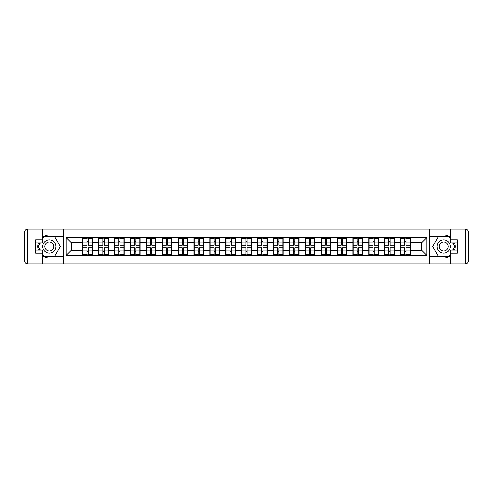 <?xml version="1.0" encoding="UTF-8"?>
<svg xmlns="http://www.w3.org/2000/svg" width="493" height="493" viewBox="0 0 493 493"><rect width="100%" height="100%" fill="white"/><g stroke="black" fill="none" stroke-linecap="round" stroke-linejoin="round"><path stroke-width="0.74" d="M42.275 255.553A11.462 11.462 0 0 0 49.3 257.962L63.763 257.962L63.763 263.971L429.237 263.971L429.237 257.962L443.7 257.962A11.462 11.462 0 0 0 450.725 255.553M450.725 237.447A11.462 11.462 0 0 0 443.7 235.038L429.237 235.038L429.132 229.029L429.132 263.971M429.132 229.029L63.763 229.029L63.763 235.038L49.3 235.038A11.462 11.462 0 0 0 42.275 237.447M63.868 263.971L63.868 229.029M421.7 250.271L421.7 242.729L410.238 242.729L410.238 250.271L421.7 250.271L426.79 255.362L426.79 237.638L400.562 237.33L400.562 242.729L394.351 242.729L394.351 250.271L400.562 250.271L400.562 242.729M426.79 255.362L66.21 255.362L66.21 237.638L82.762 237.638L82.762 242.729L71.3 242.729L71.3 250.271L82.762 250.271L82.762 242.729M400.562 237.638L82.762 237.638M400.562 250.271L400.562 255.362M394.351 250.271L394.351 255.362M394.351 237.638L394.351 242.729M378.458 250.271L384.669 250.271L384.669 242.729L378.458 242.729L378.458 255.362M384.669 250.271L384.669 255.362M384.669 237.638L384.669 242.729M378.458 237.638L378.458 242.729M362.571 250.271L368.782 250.271L368.782 242.729L362.571 242.729L362.571 255.362M368.782 250.271L368.782 255.362M368.782 237.638L368.782 242.729M362.571 237.638L362.571 242.729M346.678 250.271L352.889 250.271L352.889 242.729L346.678 242.729L346.678 255.362M352.889 250.271L352.889 255.362M352.889 237.638L352.889 242.729M346.678 237.638L346.678 242.729M330.791 250.271L337.002 250.271L337.002 242.729L330.791 242.729L330.791 255.362M337.002 250.271L337.002 255.362M337.002 237.638L337.002 242.729M330.791 237.638L330.791 242.729M314.898 250.271L321.109 250.271L321.109 242.729L314.898 242.729L314.898 255.362M321.109 250.271L321.109 255.362M321.109 237.638L321.109 242.729M314.898 237.638L314.898 242.729M299.011 250.271L305.222 250.271L305.222 242.729L299.011 242.729L299.011 255.362M305.222 250.271L305.222 255.362M305.222 237.638L305.222 242.729M299.011 237.638L299.011 242.729M283.118 250.271L289.329 250.271L289.329 242.729L283.118 242.729L283.118 255.362M289.329 250.271L289.329 255.362M289.329 237.638L289.329 242.729M283.118 237.638L283.118 242.729M267.231 250.271L273.442 250.271L273.442 242.729L267.231 242.729L267.231 255.362M273.442 250.271L273.442 255.362M273.442 237.638L273.442 242.729M267.231 237.638L267.231 242.729M251.338 250.271L257.549 250.271L257.549 242.729L251.338 242.729L251.338 255.362M257.549 250.271L257.549 255.362M257.549 237.638L257.549 242.729M251.338 237.638L251.338 242.729M235.451 250.271L241.662 250.271L241.662 242.729L235.451 242.729L235.451 255.362M241.662 250.271L241.662 255.362M241.662 237.638L241.662 242.729M235.451 237.638L235.451 242.729M219.558 250.271L225.769 250.271L225.769 242.729L219.558 242.729L219.558 255.362M225.769 250.271L225.769 255.362M225.769 237.638L225.769 242.729M219.558 237.638L219.558 242.729M203.671 250.271L209.882 250.271L209.882 242.729L203.671 242.729L203.671 255.362M209.882 250.271L209.882 255.362M209.882 237.638L209.882 242.729M203.671 237.638L203.671 242.729M187.778 250.271L193.989 250.271L193.989 242.729L187.778 242.729L187.778 255.362M193.989 250.271L193.989 255.362M193.989 237.638L193.989 242.729M187.778 237.638L187.778 242.729M171.891 250.271L178.102 250.271L178.102 242.729L171.891 242.729L171.891 255.362M178.102 250.271L178.102 255.362M178.102 237.638L178.102 242.729M171.891 237.638L171.891 242.729M155.998 250.271L162.209 250.271L162.209 242.729L155.998 242.729L155.998 255.362M162.209 250.271L162.209 255.362M162.209 237.638L162.209 242.729M155.998 237.638L155.998 242.729M140.111 250.271L146.322 250.271L146.322 242.729L140.111 242.729L140.111 255.362M146.322 250.271L146.322 255.362M146.322 237.638L146.322 242.729M140.111 237.638L140.111 242.729M124.218 250.271L130.429 250.271L130.429 242.729L124.218 242.729L124.218 255.362M130.429 250.271L130.429 255.362M130.429 237.638L130.429 242.729M124.218 237.638L124.218 242.729M108.331 250.271L114.542 250.271L114.542 242.729L108.331 242.729L108.331 255.362M114.542 250.271L114.542 255.362M114.542 237.638L114.542 242.729M108.331 237.638L108.331 242.729M92.438 250.271L98.649 250.271L98.649 242.729L92.438 242.729L92.438 255.362M98.649 250.271L98.649 255.362M98.649 237.638L98.649 242.729M92.438 237.638L92.438 242.729M82.762 250.271L82.762 255.362M71.3 250.271L66.21 255.362M66.21 237.638L71.3 242.729M410.238 250.271L410.238 255.362M410.238 237.638L410.238 242.729M426.79 237.638L421.7 242.729M83.015 242.889L86.934 242.889L86.934 237.589L83.015 237.589L83.015 247.874L86.934 247.874L86.934 250.111L88.259 250.099L88.259 247.874L92.185 247.874L92.185 237.589L88.259 237.589L88.259 238.704L92.185 238.704M86.934 241.416L88.259 241.416M88.259 238.858L86.934 238.858M83.015 245.126L86.934 245.126L86.934 242.889L88.259 242.901L88.259 245.126L92.185 245.126M83.015 238.704L86.934 238.704M86.934 254.141L88.259 254.141M86.934 251.584L88.259 251.584M83.015 255.411L86.934 255.411L86.934 254.296L83.015 254.296L83.015 255.411M83.015 247.874L83.015 250.111L86.934 250.111L86.934 254.296M83.015 250.111L83.015 254.296M92.185 247.874L92.185 255.411L88.259 255.411L88.259 254.296L92.185 254.296M92.185 250.111L88.259 250.111L88.259 254.296M92.185 242.889L88.259 242.889L88.259 238.704M98.908 242.889L102.827 242.889L102.827 237.589L98.908 237.589L98.908 247.874L102.827 247.874L102.827 250.111L104.152 250.099L104.152 247.874L108.072 247.874L108.072 237.589L104.152 237.589L104.152 238.704L108.072 238.704M102.827 241.416L104.152 241.416M104.152 238.858L102.827 238.858M98.908 245.126L102.827 245.126L102.827 242.889L104.152 242.901L104.152 245.126L108.072 245.126M98.908 238.704L102.827 238.704M102.827 254.141L104.152 254.141M102.827 251.584L104.152 251.584M98.908 255.411L102.827 255.411L102.827 254.296L98.908 254.296L98.908 255.411M98.908 247.874L98.908 250.111L102.827 250.111L102.827 254.296M98.908 250.111L98.908 254.296M108.072 247.874L108.072 255.411L104.152 255.411L104.152 254.296L108.072 254.296M108.072 250.111L104.152 250.111L104.152 254.296M108.072 242.889L104.152 242.889L104.152 238.704M114.795 242.889L118.714 242.889L118.714 237.589L114.795 237.589L114.795 247.874L118.714 247.874L118.714 250.111L120.039 250.099L120.039 247.874L123.965 247.874L123.965 237.589L120.039 237.589L120.039 238.704L123.965 238.704M118.714 241.416L120.039 241.416M120.039 238.858L118.714 238.858M114.795 245.126L118.714 245.126L118.714 242.889L120.039 242.901L120.039 245.126L123.965 245.126M114.795 238.704L118.714 238.704M118.714 254.141L120.039 254.141M118.714 251.584L120.039 251.584M114.795 255.411L118.714 255.411L118.714 254.296L114.795 254.296L114.795 255.411M114.795 247.874L114.795 250.111L118.714 250.111L118.714 254.296M114.795 250.111L114.795 254.296M123.965 247.874L123.965 255.411L120.039 255.411L120.039 254.296L123.965 254.296M123.965 250.111L120.039 250.111L120.039 254.296M123.965 242.889L120.039 242.889L120.039 238.704M130.688 242.889L134.607 242.889L134.607 237.589L130.688 237.589L130.688 247.874L134.607 247.874L134.607 250.111L135.932 250.099L135.932 247.874L139.852 247.874L139.852 237.589L135.932 237.589L135.932 238.704L139.852 238.704M134.607 241.416L135.932 241.416M135.932 238.858L134.607 238.858M130.688 245.126L134.607 245.126L134.607 242.889L135.932 242.901L135.932 245.126L139.852 245.126M130.688 238.704L134.607 238.704M134.607 254.141L135.932 254.141M134.607 251.584L135.932 251.584M130.688 255.411L134.607 255.411L134.607 254.296L130.688 254.296L130.688 255.411M130.688 247.874L130.688 250.111L134.607 250.111L134.607 254.296M130.688 250.111L130.688 254.296M139.852 247.874L139.852 255.411L135.932 255.411L135.932 254.296L139.852 254.296M139.852 250.111L135.932 250.111L135.932 254.296M139.852 242.889L135.932 242.889L135.932 238.704M146.575 242.889L150.494 242.889L150.494 237.589L146.575 237.589L146.575 247.874L150.494 247.874L150.494 250.111L151.819 250.099L151.819 247.874L155.745 247.874L155.745 237.589L151.819 237.589L151.819 238.704L155.745 238.704M150.494 241.416L151.819 241.416M151.819 238.858L150.494 238.858M146.575 245.126L150.494 245.126L150.494 242.889L151.819 242.901L151.819 245.126L155.745 245.126M146.575 238.704L150.494 238.704M150.494 254.141L151.819 254.141M150.494 251.584L151.819 251.584M146.575 255.411L150.494 255.411L150.494 254.296L146.575 254.296L146.575 255.411M146.575 247.874L146.575 250.111L150.494 250.111L150.494 254.296M146.575 250.111L146.575 254.296M155.745 247.874L155.745 255.411L151.819 255.411L151.819 254.296L155.745 254.296M155.745 250.111L151.819 250.111L151.819 254.296M155.745 242.889L151.819 242.889L151.819 238.704M162.468 242.889L166.387 242.889L166.387 237.589L162.468 237.589L162.468 247.874L166.387 247.874L166.387 250.111L167.712 250.099L167.712 247.874L171.632 247.874L171.632 237.589L167.712 237.589L167.712 238.704L171.632 238.704M166.387 241.416L167.712 241.416M167.712 238.858L166.387 238.858M162.468 245.126L166.387 245.126L166.387 242.889L167.712 242.901L167.712 245.126L171.632 245.126M162.468 238.704L166.387 238.704M166.387 254.141L167.712 254.141M166.387 251.584L167.712 251.584M162.468 255.411L166.387 255.411L166.387 254.296L162.468 254.296L162.468 255.411M162.468 247.874L162.468 250.111L166.387 250.111L166.387 254.296M162.468 250.111L162.468 254.296M171.632 247.874L171.632 255.411L167.712 255.411L167.712 254.296L171.632 254.296M171.632 250.111L167.712 250.111L167.712 254.296M171.632 242.889L167.712 242.889L167.712 238.704M45.991 252.231A6.619 6.619 0 0 0 55.031 249.809A6.619 6.619 0 0 0 52.609 240.769A6.619 6.619 0 0 0 43.569 243.191A6.619 6.619 0 0 0 45.991 252.231M47.032 250.426A4.536 4.536 0 0 0 53.226 248.768A4.536 4.536 0 0 0 51.568 242.574A4.536 4.536 0 0 0 45.374 244.232A4.536 4.536 0 0 0 47.032 250.426M42.275 239.623L43.803 236.979L54.797 236.979L60.3 246.5L54.797 256.021L43.803 256.021L42.275 253.377M40.389 250.117L38.3 246.5L40.389 242.883M440.391 252.231A6.619 6.619 0 0 0 449.431 249.809A6.619 6.619 0 0 0 447.009 240.769A6.619 6.619 0 0 0 437.969 243.191A6.619 6.619 0 0 0 440.391 252.231M441.432 250.426A4.536 4.536 0 0 0 447.626 248.768A4.536 4.536 0 0 0 445.968 242.574A4.536 4.536 0 0 0 439.774 244.232A4.536 4.536 0 0 0 441.432 250.426M450.725 253.377L449.197 256.021L438.203 256.021L432.7 246.5L438.203 236.979L449.197 236.979L450.725 239.623M452.611 242.883L454.7 246.5L452.611 250.117M38.429 242.883A11.462 11.462 0 0 0 38.429 250.117M63.763 229.029L42.275 229.029L42.275 242.883L35.755 242.883M63.763 263.971L27.707 263.971A3.057 3.057 0 0 1 24.65 260.914L24.65 232.086A3.057 3.057 0 0 1 27.707 229.029L42.275 229.029M63.763 257.962L63.763 235.038M35.755 250.117L42.275 250.117L42.275 263.971M42.275 239.826L35.755 239.826L35.755 253.174L42.275 253.174M63.763 236.671L43.624 236.671L42.275 239.013M42.275 253.987L43.624 256.329L63.763 256.329M40.038 242.883L37.949 246.5L40.038 250.117M454.571 250.117A11.462 11.462 0 0 0 454.571 242.883M429.237 263.971L450.725 263.971L450.725 250.117L457.245 250.117M429.237 229.029L465.293 229.029A3.057 3.057 0 0 1 468.35 232.086L468.35 260.914A3.057 3.057 0 0 1 465.293 263.971L450.725 263.971M429.237 235.038L429.237 257.962M457.245 242.883L450.725 242.883L450.725 229.029M450.725 253.174L457.245 253.174L457.245 239.826L450.725 239.826M429.237 256.329L449.376 256.329L450.725 253.987M450.725 239.013L449.376 236.671L429.237 236.671M452.962 250.117L455.051 246.5L452.962 242.883M178.355 242.889L182.281 242.889L182.281 237.589L178.355 237.589L178.355 247.874L182.281 247.874L182.281 250.111L183.599 250.099L183.599 247.874L187.525 247.874L187.525 237.589L183.599 237.589L183.599 238.704L187.525 238.704M182.281 241.416L183.599 241.416M183.599 238.858L182.281 238.858M178.355 245.126L182.281 245.126L182.281 242.889L183.599 242.901L183.599 245.126L187.525 245.126M178.355 238.704L182.281 238.704M182.281 254.141L183.599 254.141M182.281 251.584L183.599 251.584M178.355 255.411L182.281 255.411L182.281 254.296L178.355 254.296L178.355 255.411M178.355 247.874L178.355 250.111L182.281 250.111L182.281 254.296M178.355 250.111L178.355 254.296M187.525 247.874L187.525 255.411L183.599 255.411L183.599 254.296L187.525 254.296M187.525 250.111L183.599 250.111L183.599 254.296M187.525 242.889L183.599 242.889L183.599 238.704M194.248 242.889L198.168 242.889L198.168 237.589L194.248 237.589L194.248 247.874L198.168 247.874L198.168 250.111L199.492 250.099L199.492 247.874L203.412 247.874L203.412 237.589L199.492 237.589L199.492 238.704L203.412 238.704M198.168 241.416L199.492 241.416M199.492 238.858L198.168 238.858M194.248 245.126L198.168 245.126L198.168 242.889L199.492 242.901L199.492 245.126L203.412 245.126M194.248 238.704L198.168 238.704M198.168 254.141L199.492 254.141M198.168 251.584L199.492 251.584M194.248 255.411L198.168 255.411L198.168 254.296L194.248 254.296L194.248 255.411M194.248 247.874L194.248 250.111L198.168 250.111L198.168 254.296M194.248 250.111L194.248 254.296M203.412 247.874L203.412 255.411L199.492 255.411L199.492 254.296L203.412 254.296M203.412 250.111L199.492 250.111L199.492 254.296M203.412 242.889L199.492 242.889L199.492 238.704M210.135 242.889L214.061 242.889L214.061 237.589L210.135 237.589L210.135 247.874L214.061 247.874L214.061 250.111L215.379 250.099L215.379 247.874L219.305 247.874L219.305 237.589L215.379 237.589L215.379 238.704L219.305 238.704M214.061 241.416L215.379 241.416M215.379 238.858L214.061 238.858M210.135 245.126L214.061 245.126L214.061 242.889L215.379 242.901L215.379 245.126L219.305 245.126M210.135 238.704L214.061 238.704M214.061 254.141L215.379 254.141M214.061 251.584L215.379 251.584M210.135 255.411L214.061 255.411L214.061 254.296L210.135 254.296L210.135 255.411M210.135 247.874L210.135 250.111L214.061 250.111L214.061 254.296M210.135 250.111L210.135 254.296M219.305 247.874L219.305 255.411L215.379 255.411L215.379 254.296L219.305 254.296M219.305 250.111L215.379 250.111L215.379 254.296M219.305 242.889L215.379 242.889L215.379 238.704M226.028 242.889L229.948 242.889L229.948 237.589L226.028 237.589L226.028 247.874L229.948 247.874L229.948 250.111L231.272 250.099L231.272 247.874L235.192 247.874L235.192 237.589L231.272 237.589L231.272 238.704L235.192 238.704M229.948 241.416L231.272 241.416M231.272 238.858L229.948 238.858M226.028 245.126L229.948 245.126L229.948 242.889L231.272 242.901L231.272 245.126L235.192 245.126M226.028 238.704L229.948 238.704M229.948 254.141L231.272 254.141M229.948 251.584L231.272 251.584M226.028 255.411L229.948 255.411L229.948 254.296L226.028 254.296L226.028 255.411M226.028 247.874L226.028 250.111L229.948 250.111L229.948 254.296M226.028 250.111L226.028 254.296M235.192 247.874L235.192 255.411L231.272 255.411L231.272 254.296L235.192 254.296M235.192 250.111L231.272 250.111L231.272 254.296M235.192 242.889L231.272 242.889L231.272 238.704M241.915 242.889L245.841 242.889L245.841 237.589L241.915 237.589L241.915 247.874L245.841 247.874L245.841 250.111L247.159 250.099L247.159 247.874L251.085 247.874L251.085 237.589L247.159 237.589L247.159 238.704L251.085 238.704M245.841 241.416L247.159 241.416M247.159 238.858L245.841 238.858M241.915 245.126L245.841 245.126L245.841 242.889L247.159 242.901L247.159 245.126L251.085 245.126M241.915 238.704L245.841 238.704M245.841 254.141L247.159 254.141M245.841 251.584L247.159 251.584M241.915 255.411L245.841 255.411L245.841 254.296L241.915 254.296L241.915 255.411M241.915 247.874L241.915 250.111L245.841 250.111L245.841 254.296M241.915 250.111L241.915 254.296M251.085 247.874L251.085 255.411L247.159 255.411L247.159 254.296L251.085 254.296M251.085 250.111L247.159 250.111L247.159 254.296M251.085 242.889L247.159 242.889L247.159 238.704M257.808 242.889L261.728 242.889L261.728 237.589L257.808 237.589L257.808 247.874L261.728 247.874L261.728 250.111L263.052 250.099L263.052 247.874L266.972 247.874L266.972 237.589L263.052 237.589L263.052 238.704L266.972 238.704M261.728 241.416L263.052 241.416M263.052 238.858L261.728 238.858M257.808 245.126L261.728 245.126L261.728 242.889L263.052 242.901L263.052 245.126L266.972 245.126M257.808 238.704L261.728 238.704M261.728 254.141L263.052 254.141M261.728 251.584L263.052 251.584M257.808 255.411L261.728 255.411L261.728 254.296L257.808 254.296L257.808 255.411M257.808 247.874L257.808 250.111L261.728 250.111L261.728 254.296M257.808 250.111L257.808 254.296M266.972 247.874L266.972 255.411L263.052 255.411L263.052 254.296L266.972 254.296M266.972 250.111L263.052 250.111L263.052 254.296M266.972 242.889L263.052 242.889L263.052 238.704M273.695 242.889L277.621 242.889L277.621 237.589L273.695 237.589L273.695 247.874L277.621 247.874L277.621 250.111L278.939 250.099L278.939 247.874L282.865 247.874L282.865 237.589L278.939 237.589L278.939 238.704L282.865 238.704M277.621 241.416L278.939 241.416M278.939 238.858L277.621 238.858M273.695 245.126L277.621 245.126L277.621 242.889L278.939 242.901L278.939 245.126L282.865 245.126M273.695 238.704L277.621 238.704M277.621 254.141L278.939 254.141M277.621 251.584L278.939 251.584M273.695 255.411L277.621 255.411L277.621 254.296L273.695 254.296L273.695 255.411M273.695 247.874L273.695 250.111L277.621 250.111L277.621 254.296M273.695 250.111L273.695 254.296M282.865 247.874L282.865 255.411L278.939 255.411L278.939 254.296L282.865 254.296M282.865 250.111L278.939 250.111L278.939 254.296M282.865 242.889L278.939 242.889L278.939 238.704M289.588 242.889L293.508 242.889L293.508 237.589L289.588 237.589L289.588 247.874L293.508 247.874L293.508 250.111L294.832 250.099L294.832 247.874L298.752 247.874L298.752 237.589L294.832 237.589L294.832 238.704L298.752 238.704M293.508 241.416L294.832 241.416M294.832 238.858L293.508 238.858M289.588 245.126L293.508 245.126L293.508 242.889L294.832 242.901L294.832 245.126L298.752 245.126M289.588 238.704L293.508 238.704M293.508 254.141L294.832 254.141M293.508 251.584L294.832 251.584M289.588 255.411L293.508 255.411L293.508 254.296L289.588 254.296L289.588 255.411M289.588 247.874L289.588 250.111L293.508 250.111L293.508 254.296M289.588 250.111L289.588 254.296M298.752 247.874L298.752 255.411L294.832 255.411L294.832 254.296L298.752 254.296M298.752 250.111L294.832 250.111L294.832 254.296M298.752 242.889L294.832 242.889L294.832 238.704M305.475 242.889L309.401 242.889L309.401 237.589L305.475 237.589L305.475 247.874L309.401 247.874L309.401 250.111L310.719 250.099L310.719 247.874L314.645 247.874L314.645 237.589L310.719 237.589L310.719 238.704L314.645 238.704M309.401 241.416L310.719 241.416M310.719 238.858L309.401 238.858M305.475 245.126L309.401 245.126L309.401 242.889L310.719 242.901L310.719 245.126L314.645 245.126M305.475 238.704L309.401 238.704M309.401 254.141L310.719 254.141M309.401 251.584L310.719 251.584M305.475 255.411L309.401 255.411L309.401 254.296L305.475 254.296L305.475 255.411M305.475 247.874L305.475 250.111L309.401 250.111L309.401 254.296M305.475 250.111L305.475 254.296M314.645 247.874L314.645 255.411L310.719 255.411L310.719 254.296L314.645 254.296M314.645 250.111L310.719 250.111L310.719 254.296M314.645 242.889L310.719 242.889L310.719 238.704M321.368 242.889L325.288 242.889L325.288 237.589L321.368 237.589L321.368 247.874L325.288 247.874L325.288 250.111L326.612 250.099L326.612 247.874L330.532 247.874L330.532 237.589L326.612 237.589L326.612 238.704L330.532 238.704M325.288 241.416L326.612 241.416M326.612 238.858L325.288 238.858M321.368 245.126L325.288 245.126L325.288 242.889L326.612 242.901L326.612 245.126L330.532 245.126M321.368 238.704L325.288 238.704M325.288 254.141L326.612 254.141M325.288 251.584L326.612 251.584M321.368 255.411L325.288 255.411L325.288 254.296L321.368 254.296L321.368 255.411M321.368 247.874L321.368 250.111L325.288 250.111L325.288 254.296M321.368 250.111L321.368 254.296M330.532 247.874L330.532 255.411L326.612 255.411L326.612 254.296L330.532 254.296M330.532 250.111L326.612 250.111L326.612 254.296M330.532 242.889L326.612 242.889L326.612 238.704M337.255 242.889L341.181 242.889L341.181 237.589L337.255 237.589L337.255 247.874L341.181 247.874L341.181 250.111L342.506 250.099L342.506 247.874L346.425 247.874L346.425 237.589L342.506 237.589L342.506 238.704L346.425 238.704M341.181 241.416L342.506 241.416M342.506 238.858L341.181 238.858M337.255 245.126L341.181 245.126L341.181 242.889L342.506 242.901L342.506 245.126L346.425 245.126M337.255 238.704L341.181 238.704M341.181 254.141L342.506 254.141M341.181 251.584L342.506 251.584M337.255 255.411L341.181 255.411L341.181 254.296L337.255 254.296L337.255 255.411M337.255 247.874L337.255 250.111L341.181 250.111L341.181 254.296M337.255 250.111L337.255 254.296M346.425 247.874L346.425 255.411L342.506 255.411L342.506 254.296L346.425 254.296M346.425 250.111L342.506 250.111L342.506 254.296M346.425 242.889L342.506 242.889L342.506 238.704M353.148 242.889L357.068 242.889L357.068 237.589L353.148 237.589L353.148 247.874L357.068 247.874L357.068 250.111L358.393 250.099L358.393 247.874L362.312 247.874L362.312 237.589L358.393 237.589L358.393 238.704L362.312 238.704M357.068 241.416L358.393 241.416M358.393 238.858L357.068 238.858M353.148 245.126L357.068 245.126L357.068 242.889L358.393 242.901L358.393 245.126L362.312 245.126M353.148 238.704L357.068 238.704M357.068 254.141L358.393 254.141M357.068 251.584L358.393 251.584M353.148 255.411L357.068 255.411L357.068 254.296L353.148 254.296L353.148 255.411M353.148 247.874L353.148 250.111L357.068 250.111L357.068 254.296M353.148 250.111L353.148 254.296M362.312 247.874L362.312 255.411L358.393 255.411L358.393 254.296L362.312 254.296M362.312 250.111L358.393 250.111L358.393 254.296M362.312 242.889L358.393 242.889L358.393 238.704M369.035 242.889L372.961 242.889L372.961 237.589L369.035 237.589L369.035 247.874L372.961 247.874L372.961 250.111L374.286 250.099L374.286 247.874L378.205 247.874L378.205 237.589L374.286 237.589L374.286 238.704L378.205 238.704M372.961 241.416L374.286 241.416M374.286 238.858L372.961 238.858M369.035 245.126L372.961 245.126L372.961 242.889L374.286 242.901L374.286 245.126L378.205 245.126M369.035 238.704L372.961 238.704M372.961 254.141L374.286 254.141M372.961 251.584L374.286 251.584M369.035 255.411L372.961 255.411L372.961 254.296L369.035 254.296L369.035 255.411M369.035 247.874L369.035 250.111L372.961 250.111L372.961 254.296M369.035 250.111L369.035 254.296M378.205 247.874L378.205 255.411L374.286 255.411L374.286 254.296L378.205 254.296M378.205 250.111L374.286 250.111L374.286 254.296M378.205 242.889L374.286 242.889L374.286 238.704M384.928 242.889L388.848 242.889L388.848 237.589L384.928 237.589L384.928 247.874L388.848 247.874L388.848 250.111L390.173 250.099L390.173 247.874L394.092 247.874L394.092 237.589L390.173 237.589L390.173 238.704L394.092 238.704M388.848 241.416L390.173 241.416M390.173 238.858L388.848 238.858M384.928 245.126L388.848 245.126L388.848 242.889L390.173 242.901L390.173 245.126L394.092 245.126M384.928 238.704L388.848 238.704M388.848 254.141L390.173 254.141M388.848 251.584L390.173 251.584M384.928 255.411L388.848 255.411L388.848 254.296L384.928 254.296L384.928 255.411M384.928 247.874L384.928 250.111L388.848 250.111L388.848 254.296M384.928 250.111L384.928 254.296M394.092 247.874L394.092 255.411L390.173 255.411L390.173 254.296L394.092 254.296M394.092 250.111L390.173 250.111L390.173 254.296M394.092 242.889L390.173 242.889L390.173 238.704M400.815 242.889L404.741 242.889L404.741 237.589L400.815 237.589L400.815 247.874L404.741 247.874L404.741 250.111L406.066 250.099L406.066 247.874L409.985 247.874L409.985 237.589L406.066 237.589L406.066 238.704L409.985 238.704M404.741 241.416L406.066 241.416M406.066 238.858L404.741 238.858M400.815 245.126L404.741 245.126L404.741 242.889L406.066 242.901L406.066 245.126L409.985 245.126M400.815 238.704L404.741 238.704M404.741 254.141L406.066 254.141M404.741 251.584L406.066 251.584M400.815 255.411L404.741 255.411L404.741 254.296L400.815 254.296L400.815 255.411M400.815 247.874L400.815 250.111L404.741 250.111L404.741 254.296M400.815 250.111L400.815 254.296M409.985 247.874L409.985 255.411L406.066 255.411L406.066 254.296L409.985 254.296M409.985 250.111L406.066 250.111L406.066 254.296M409.985 242.889L406.066 242.889L406.066 238.704M42.275 232.086L27.707 232.086L27.707 260.914L42.275 260.914M24.65 232.086L27.707 232.086L27.707 229.029M27.707 263.971L27.707 260.914L24.65 260.914M450.725 260.914L465.293 260.914L465.293 232.086L450.725 232.086M468.35 260.914L465.293 260.914L465.293 263.971M465.293 229.029L465.293 232.086L468.35 232.086"/></g></svg>
